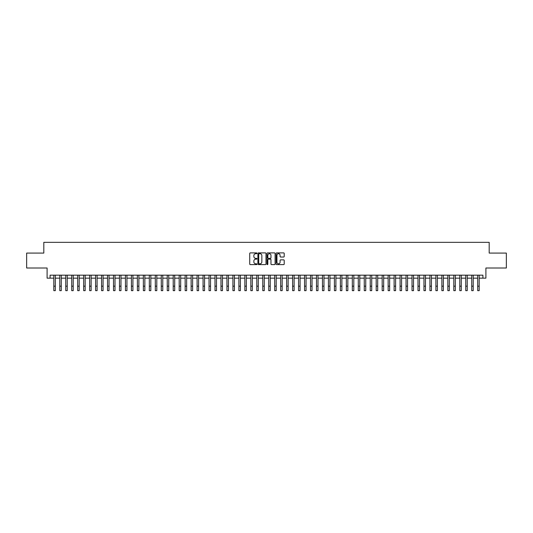 <?xml version="1.0" encoding="UTF-8"?>
<svg xmlns="http://www.w3.org/2000/svg" width="533" height="533" viewBox="0 0 533 533"><rect width="100%" height="100%" fill="white"/><g stroke="black" fill="none" stroke-linecap="round" stroke-linejoin="round"><path stroke-width="0.8" d="M256.946 253.302A0.413 0.413 0 0 0 256.54 252.895L250.31 252.895A0.586 0.586 0 0 0 249.724 253.481L249.724 264.028A0.586 0.586 0 0 0 250.31 264.615L256.54 264.615A0.413 0.413 0 0 0 256.946 264.201A0.413 0.413 0 0 0 256.54 263.795L255.733 263.795A1.872 1.872 0 0 1 253.855 261.916L253.855 261.037A1.872 1.872 0 0 1 255.733 259.165L256.54 259.165A0.413 0.413 0 0 0 256.946 258.752A0.413 0.413 0 0 0 256.54 258.345L255.733 258.345A1.872 1.872 0 0 1 253.855 256.466L253.855 255.587A1.872 1.872 0 0 1 255.733 253.715L256.54 253.715A0.413 0.413 0 0 0 256.946 253.302M283.629 257.026A0.586 0.586 0 0 0 284.209 256.44L284.209 253.481A0.586 0.586 0 0 0 283.629 252.895L276.714 252.895A0.586 0.586 0 0 0 276.127 253.481L276.127 264.028A0.586 0.586 0 0 0 276.714 264.615L283.629 264.615A0.586 0.586 0 0 0 284.209 264.028L284.209 260.45A0.586 0.586 0 0 0 283.629 259.864L280.664 259.864A0.586 0.586 0 0 0 280.078 260.45L280.078 262.223A1.566 1.566 0 0 1 278.512 263.795A1.566 1.566 0 0 1 276.947 262.223L276.947 255.28A1.566 1.566 0 0 1 278.512 253.715A1.566 1.566 0 0 1 280.078 255.28L280.078 256.44A0.586 0.586 0 0 0 280.664 257.026L283.629 257.026M50.082 278.159L50.082 275.175L482.918 275.175L482.918 278.159L485.903 278.159L485.903 268.006L506.35 268.006L506.35 253.082L489.187 253.082L489.187 242.335L43.813 242.335L43.813 253.082L26.65 253.082L26.65 268.006L47.097 268.006L47.097 278.159L53.813 278.159M265.987 253.481A0.586 0.586 0 0 0 265.401 252.895L258.485 252.895A0.586 0.586 0 0 0 257.899 253.481L257.899 264.028A0.586 0.586 0 0 0 258.485 264.615L265.401 264.615A0.586 0.586 0 0 0 265.987 264.028L265.987 253.481M267.599 252.895L274.515 252.895A0.586 0.586 0 0 1 275.101 253.481L275.101 264.028A0.586 0.586 0 0 1 274.515 264.615L271.557 264.615A0.586 0.586 0 0 1 270.971 264.028L270.971 259.751A0.586 0.586 0 0 0 270.384 259.165L268.419 259.165A0.586 0.586 0 0 0 267.832 259.751L267.832 264.201A0.413 0.413 0 0 1 267.426 264.615A0.413 0.413 0 0 1 267.013 264.201L267.013 253.481A0.586 0.586 0 0 1 267.599 252.895M55.305 278.159L59.783 278.159M61.275 278.159L65.752 278.159M67.245 278.159L71.722 278.159M73.214 278.159L77.691 278.159M79.19 278.159L83.668 278.159M85.16 278.159L89.637 278.159M91.13 278.159L95.607 278.159M97.099 278.159L101.576 278.159M103.069 278.159L107.546 278.159M109.038 278.159L113.516 278.159M115.008 278.159L119.485 278.159M120.978 278.159L125.455 278.159M126.947 278.159L131.424 278.159M132.917 278.159L137.394 278.159M138.886 278.159L143.364 278.159M144.856 278.159L149.333 278.159M150.826 278.159L155.31 278.159M156.802 278.159L161.279 278.159M162.772 278.159L167.249 278.159M168.741 278.159L173.218 278.159M174.711 278.159L179.188 278.159M180.68 278.159L185.158 278.159M186.65 278.159L191.127 278.159M192.62 278.159L197.097 278.159M198.589 278.159L203.066 278.159M204.559 278.159L209.036 278.159M210.528 278.159L215.006 278.159M216.498 278.159L220.975 278.159M222.468 278.159L226.945 278.159M228.437 278.159L232.921 278.159M234.413 278.159L238.891 278.159M240.383 278.159L244.86 278.159M246.353 278.159L250.83 278.159M252.322 278.159L256.799 278.159M258.292 278.159L262.769 278.159M264.261 278.159L268.739 278.159M270.231 278.159L274.708 278.159M276.201 278.159L280.678 278.159M282.17 278.159L286.647 278.159M288.14 278.159L292.617 278.159M294.109 278.159L298.587 278.159M300.079 278.159L304.563 278.159M306.055 278.159L310.532 278.159M312.025 278.159L316.502 278.159M317.994 278.159L322.472 278.159M323.964 278.159L328.441 278.159M329.934 278.159L334.411 278.159M335.903 278.159L340.38 278.159M341.873 278.159L346.35 278.159M347.842 278.159L352.32 278.159M353.812 278.159L358.289 278.159M359.782 278.159L364.259 278.159M365.751 278.159L370.228 278.159M371.721 278.159L376.198 278.159M377.69 278.159L382.174 278.159M383.667 278.159L388.144 278.159M389.636 278.159L394.114 278.159M395.606 278.159L400.083 278.159M401.576 278.159L406.053 278.159M407.545 278.159L412.022 278.159M413.515 278.159L417.992 278.159M419.484 278.159L423.962 278.159M425.454 278.159L429.931 278.159M431.424 278.159L435.901 278.159M437.393 278.159L441.87 278.159M443.363 278.159L447.84 278.159M449.332 278.159L453.81 278.159M455.309 278.159L459.786 278.159M461.278 278.159L465.755 278.159M467.248 278.159L471.725 278.159M473.217 278.159L477.695 278.159M479.187 278.159L482.918 278.159M259.131 253.715A0.413 0.413 0 0 0 258.718 254.121L258.718 263.382A0.413 0.413 0 0 0 259.131 263.795L259.977 263.795A1.872 1.872 0 0 0 261.856 261.916L261.856 255.587A1.872 1.872 0 0 0 259.977 253.715L259.131 253.715M270.971 255.314A1.566 1.566 0 0 0 269.398 253.741A1.566 1.566 0 0 0 267.832 255.314L267.832 257.759A0.586 0.586 0 0 0 268.419 258.345L270.384 258.345A0.586 0.586 0 0 0 270.971 257.759L270.971 255.314M53.813 286.188L55.305 286.188L55.305 290.665L53.813 290.665L53.813 275.175M55.305 286.188L55.305 275.175M59.783 286.188L61.275 286.188L61.275 290.665L59.783 290.665L59.783 275.175M61.275 286.188L61.275 275.175M65.752 286.188L67.245 286.188L67.245 290.665L65.752 290.665L65.752 275.175M67.245 286.188L67.245 275.175M71.722 286.188L73.214 286.188L73.214 290.665L71.722 290.665L71.722 275.175M73.214 286.188L73.214 275.175M77.691 286.188L79.19 286.188L79.19 290.665L77.691 290.665L77.691 275.175M79.19 286.188L79.19 275.175M83.668 286.188L85.16 286.188L85.16 290.665L83.668 290.665L83.668 275.175M85.16 286.188L85.16 275.175M89.637 286.188L91.13 286.188L91.13 290.665L89.637 290.665L89.637 275.175M91.13 286.188L91.13 275.175M95.607 286.188L97.099 286.188L97.099 290.665L95.607 290.665L95.607 275.175M97.099 286.188L97.099 275.175M101.576 286.188L103.069 286.188L103.069 290.665L101.576 290.665L101.576 275.175M103.069 286.188L103.069 275.175M107.546 286.188L109.038 286.188L109.038 290.665L107.546 290.665L107.546 275.175M109.038 286.188L109.038 275.175M113.516 286.188L115.008 286.188L115.008 290.665L113.516 290.665L113.516 275.175M115.008 286.188L115.008 275.175M119.485 286.188L120.978 286.188L120.978 290.665L119.485 290.665L119.485 275.175M120.978 286.188L120.978 275.175M125.455 286.188L126.947 286.188L126.947 290.665L125.455 290.665L125.455 275.175M126.947 286.188L126.947 275.175M131.424 286.188L132.917 286.188L132.917 290.665L131.424 290.665L131.424 275.175M132.917 286.188L132.917 275.175M137.394 286.188L138.886 286.188L138.886 290.665L137.394 290.665L137.394 275.175M138.886 286.188L138.886 275.175M143.364 286.188L144.856 286.188L144.856 290.665L143.364 290.665L143.364 275.175M144.856 286.188L144.856 275.175M149.333 286.188L150.826 286.188L150.826 290.665L149.333 290.665L149.333 275.175M150.826 286.188L150.826 275.175M155.31 286.188L156.802 286.188L156.802 290.665L155.31 290.665L155.31 275.175M156.802 286.188L156.802 275.175M161.279 286.188L162.772 286.188L162.772 290.665L161.279 290.665L161.279 275.175M162.772 286.188L162.772 275.175M167.249 286.188L168.741 286.188L168.741 290.665L167.249 290.665L167.249 275.175M168.741 286.188L168.741 275.175M173.218 286.188L174.711 286.188L174.711 290.665L173.218 290.665L173.218 275.175M174.711 286.188L174.711 275.175M179.188 286.188L180.68 286.188L180.68 290.665L179.188 290.665L179.188 275.175M180.68 286.188L180.68 275.175M185.158 286.188L186.65 286.188L186.65 290.665L185.158 290.665L185.158 275.175M186.65 286.188L186.65 275.175M191.127 286.188L192.62 286.188L192.62 290.665L191.127 290.665L191.127 275.175M192.62 286.188L192.62 275.175M197.097 286.188L198.589 286.188L198.589 290.665L197.097 290.665L197.097 275.175M198.589 286.188L198.589 275.175M203.066 286.188L204.559 286.188L204.559 290.665L203.066 290.665L203.066 275.175M204.559 286.188L204.559 275.175M209.036 286.188L210.528 286.188L210.528 290.665L209.036 290.665L209.036 275.175M210.528 286.188L210.528 275.175M215.006 286.188L216.498 286.188L216.498 290.665L215.006 290.665L215.006 275.175M216.498 286.188L216.498 275.175M220.975 286.188L222.468 286.188L222.468 290.665L220.975 290.665L220.975 275.175M222.468 286.188L222.468 275.175M226.945 286.188L228.437 286.188L228.437 290.665L226.945 290.665L226.945 275.175M228.437 286.188L228.437 275.175M232.921 286.188L234.413 286.188L234.413 290.665L232.921 290.665L232.921 275.175M234.413 286.188L234.413 275.175M238.891 286.188L240.383 286.188L240.383 290.665L238.891 290.665L238.891 275.175M240.383 286.188L240.383 275.175M244.86 286.188L246.353 286.188L246.353 290.665L244.86 290.665L244.86 275.175M246.353 286.188L246.353 275.175M250.83 286.188L252.322 286.188L252.322 290.665L250.83 290.665L250.83 275.175M252.322 286.188L252.322 275.175M256.799 286.188L258.292 286.188L258.292 290.665L256.799 290.665L256.799 275.175M258.292 286.188L258.292 275.175M262.769 286.188L264.261 286.188L264.261 290.665L262.769 290.665L262.769 275.175M264.261 286.188L264.261 275.175M268.739 286.188L270.231 286.188L270.231 290.665L268.739 290.665L268.739 275.175M270.231 286.188L270.231 275.175M274.708 286.188L276.201 286.188L276.201 290.665L274.708 290.665L274.708 275.175M276.201 286.188L276.201 275.175M280.678 286.188L282.17 286.188L282.17 290.665L280.678 290.665L280.678 275.175M282.17 286.188L282.17 275.175M286.647 286.188L288.14 286.188L288.14 290.665L286.647 290.665L286.647 275.175M288.14 286.188L288.14 275.175M292.617 286.188L294.109 286.188L294.109 290.665L292.617 290.665L292.617 275.175M294.109 286.188L294.109 275.175M298.587 286.188L300.079 286.188L300.079 290.665L298.587 290.665L298.587 275.175M300.079 286.188L300.079 275.175M304.563 286.188L306.055 286.188L306.055 290.665L304.563 290.665L304.563 275.175M306.055 286.188L306.055 275.175M310.532 286.188L312.025 286.188L312.025 290.665L310.532 290.665L310.532 275.175M312.025 286.188L312.025 275.175M316.502 286.188L317.994 286.188L317.994 290.665L316.502 290.665L316.502 275.175M317.994 286.188L317.994 275.175M322.472 286.188L323.964 286.188L323.964 290.665L322.472 290.665L322.472 275.175M323.964 286.188L323.964 275.175M328.441 286.188L329.934 286.188L329.934 290.665L328.441 290.665L328.441 275.175M329.934 286.188L329.934 275.175M334.411 286.188L335.903 286.188L335.903 290.665L334.411 290.665L334.411 275.175M335.903 286.188L335.903 275.175M340.38 286.188L341.873 286.188L341.873 290.665L340.38 290.665L340.38 275.175M341.873 286.188L341.873 275.175M346.35 286.188L347.842 286.188L347.842 290.665L346.35 290.665L346.35 275.175M347.842 286.188L347.842 275.175M352.32 286.188L353.812 286.188L353.812 290.665L352.32 290.665L352.32 275.175M353.812 286.188L353.812 275.175M358.289 286.188L359.782 286.188L359.782 290.665L358.289 290.665L358.289 275.175M359.782 286.188L359.782 275.175M364.259 286.188L365.751 286.188L365.751 290.665L364.259 290.665L364.259 275.175M365.751 286.188L365.751 275.175M370.228 286.188L371.721 286.188L371.721 290.665L370.228 290.665L370.228 275.175M371.721 286.188L371.721 275.175M376.198 286.188L377.69 286.188L377.69 290.665L376.198 290.665L376.198 275.175M377.69 286.188L377.69 275.175M382.174 286.188L383.667 286.188L383.667 290.665L382.174 290.665L382.174 275.175M383.667 286.188L383.667 275.175M388.144 286.188L389.636 286.188L389.636 290.665L388.144 290.665L388.144 275.175M389.636 286.188L389.636 275.175M394.114 286.188L395.606 286.188L395.606 290.665L394.114 290.665L394.114 275.175M395.606 286.188L395.606 275.175M400.083 286.188L401.576 286.188L401.576 290.665L400.083 290.665L400.083 275.175M401.576 286.188L401.576 275.175M406.053 286.188L407.545 286.188L407.545 290.665L406.053 290.665L406.053 275.175M407.545 286.188L407.545 275.175M412.022 286.188L413.515 286.188L413.515 290.665L412.022 290.665L412.022 275.175M413.515 286.188L413.515 275.175M417.992 286.188L419.484 286.188L419.484 290.665L417.992 290.665L417.992 275.175M419.484 286.188L419.484 275.175M423.962 286.188L425.454 286.188L425.454 290.665L423.962 290.665L423.962 275.175M425.454 286.188L425.454 275.175M429.931 286.188L431.424 286.188L431.424 290.665L429.931 290.665L429.931 275.175M431.424 286.188L431.424 275.175M435.901 286.188L437.393 286.188L437.393 290.665L435.901 290.665L435.901 275.175M437.393 286.188L437.393 275.175M441.87 286.188L443.363 286.188L443.363 290.665L441.87 290.665L441.87 275.175M443.363 286.188L443.363 275.175M447.84 286.188L449.332 286.188L449.332 290.665L447.84 290.665L447.84 275.175M449.332 286.188L449.332 275.175M453.81 286.188L455.309 286.188L455.309 290.665L453.81 290.665L453.81 275.175M455.309 286.188L455.309 275.175M459.786 286.188L461.278 286.188L461.278 290.665L459.786 290.665L459.786 275.175M461.278 286.188L461.278 275.175M465.755 286.188L467.248 286.188L467.248 290.665L465.755 290.665L465.755 275.175M467.248 286.188L467.248 275.175M471.725 286.188L473.217 286.188L473.217 290.665L471.725 290.665L471.725 275.175M473.217 286.188L473.217 275.175M477.695 286.188L479.187 286.188L479.187 290.665L477.695 290.665L477.695 275.175M479.187 286.188L479.187 275.175"/></g></svg>
